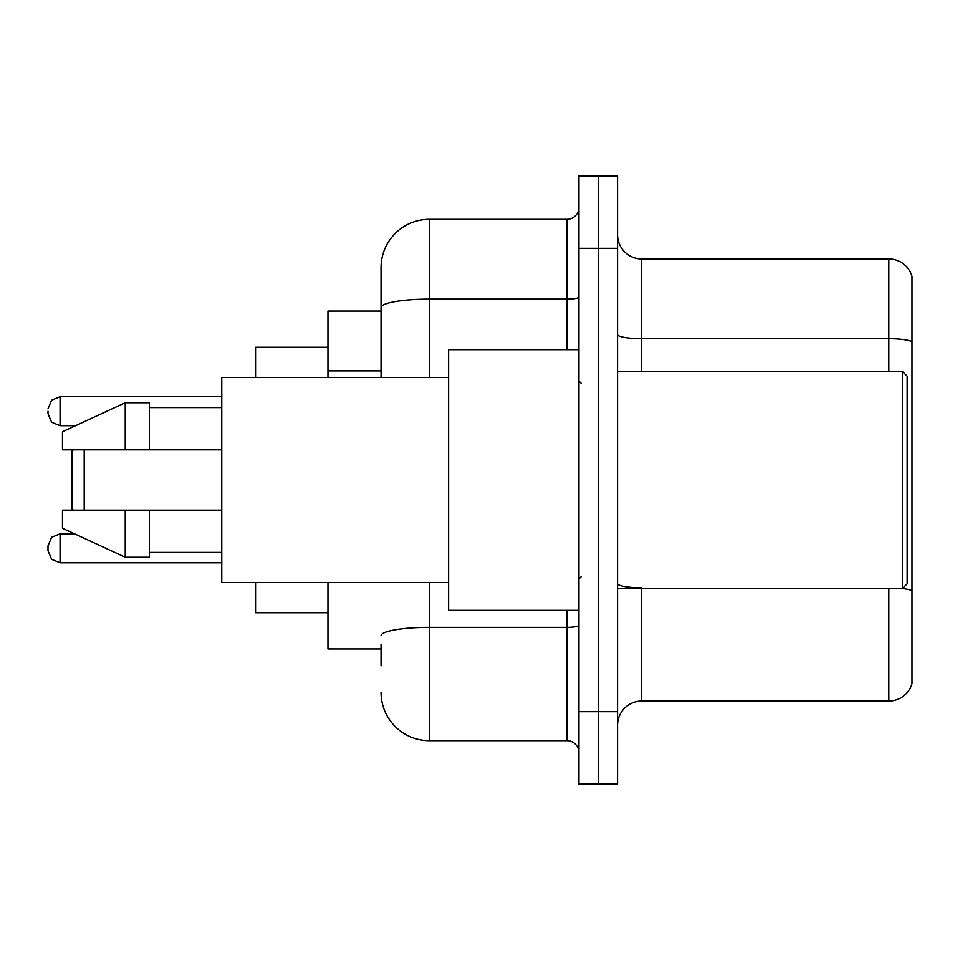 <?xml version="1.0" encoding="UTF-8"?>
<svg xmlns="http://www.w3.org/2000/svg" width="960" height="960" viewBox="0 0 960 960"><rect width="100%" height="100%" fill="white"/><g stroke="black" fill="none" stroke-linecap="round" stroke-linejoin="round"><path stroke-width="1.44" d="M381.048 354L381.048 307.512L381.048 311.064L327.96 311.064L327.96 377.436M381.048 648.936L327.96 648.936L327.96 582.564M381.048 665.832L381.048 644.112M578.952 711.684L578.952 784.092L598.26 784.092L598.26 711.684L598.26 784.092L617.568 784.092L617.568 711.684L598.26 711.684L598.26 248.316L598.26 711.684L578.952 711.684L578.952 248.316L598.26 248.316L598.26 175.908L598.26 248.316L617.568 248.316L617.568 711.684M617.568 248.316L617.568 175.908L578.952 175.908L578.952 248.316M429.324 582.564L429.324 740.652L566.88 740.652L566.88 610.32M381.048 377.436L381.048 267.624A48.264 48.264 0 0 1 429.324 219.348L566.88 219.348A12.072 12.072 0 0 0 578.952 207.288M381.048 267.624L381.048 294.168M578.952 752.712A12.072 12.072 0 0 0 566.88 740.652M429.324 740.652A48.264 48.264 0 0 1 381.048 692.376M617.568 725.208A24.132 24.132 0 0 1 641.7 701.064L888.828 701.064L888.828 588.6M912 276.312A24.132 24.132 0 0 0 888.828 258.936A24.132 24.132 0 0 1 912 276.312L912 683.688A24.132 24.132 0 0 1 888.828 701.064M912 341.724L912 341.724A24.132 4.188 180 0 0 888.828 338.7L888.828 258.936L641.7 258.936A24.132 24.132 0 0 1 617.568 234.792A24.132 24.132 0 0 0 641.7 258.936L641.7 371.4M912 342.06L912 604.536M73.344 449.832L72.132 451.044L72.132 508.956L73.344 510.168M84.204 449.832L84.204 510.168M255.552 582.564L255.552 612.732L327.96 612.732M327.96 347.268L255.552 347.268L255.552 377.436M902.352 371.4L907.176 376.224L907.176 583.776L902.352 588.6L902.352 371.4L617.568 371.4M578.952 349.68L448.62 349.68L448.62 610.32L578.952 610.32M448.62 377.436L221.76 377.436L221.76 582.564L448.62 582.564M125.232 449.832L62.484 449.832L62.484 431.736L125.232 402.768L125.232 449.832L221.76 449.832M125.232 402.768L149.364 402.768L149.364 449.832M221.76 510.168L149.364 510.168L149.364 557.232L125.232 557.232L125.232 510.168L62.484 510.168L62.484 528.264L125.232 557.232M62.484 510.168L78.456 510.168M149.364 510.168L125.232 510.168M60.072 562.776L51.6 559.308L48 550.716L48 545.892L48 550.716L48 545.892L48 550.716L48 545.892L48 550.716L48 545.892L48 550.716L48 545.892L48 550.716L48 545.892L51.6 537.288L60.072 533.82L60.072 562.776L221.76 562.776M48 411.216L48 413.628L48 411.216M381.048 370.896L327.96 370.896M578.952 625.248A12.072 2.1 0 0 1 566.88 627.348L429.324 627.348A48.264 8.376 180 0 0 381.048 635.736M429.324 219.348L429.324 299.124L566.88 299.124L566.88 219.348M381.048 307.512A48.264 8.376 180 0 1 429.324 299.124L429.324 377.436M566.88 349.68L566.88 299.124A12.072 2.1 0 0 0 578.952 297.024M641.7 588.6L641.7 701.064M888.828 371.4L888.828 338.7L641.7 338.7A24.132 4.188 -0 0 1 617.568 334.512M912 590.784A24.132 4.188 180 0 0 902.448 588.504M641.7 587.772A24.132 4.188 0 0 1 617.568 583.572M221.76 396.732L60.072 396.732L60.072 425.7L51.6 422.232L48 413.628M617.568 588.6L902.352 588.6M581.364 383.46L578.952 381.048M149.364 407.592L221.76 407.592M149.364 552.408L221.76 552.408M581.364 576.54L578.952 578.952M60.072 533.82L74.508 533.82M60.072 425.7L75.552 425.7M60.072 396.732L51.6 400.2L48 408.804"/></g></svg>
